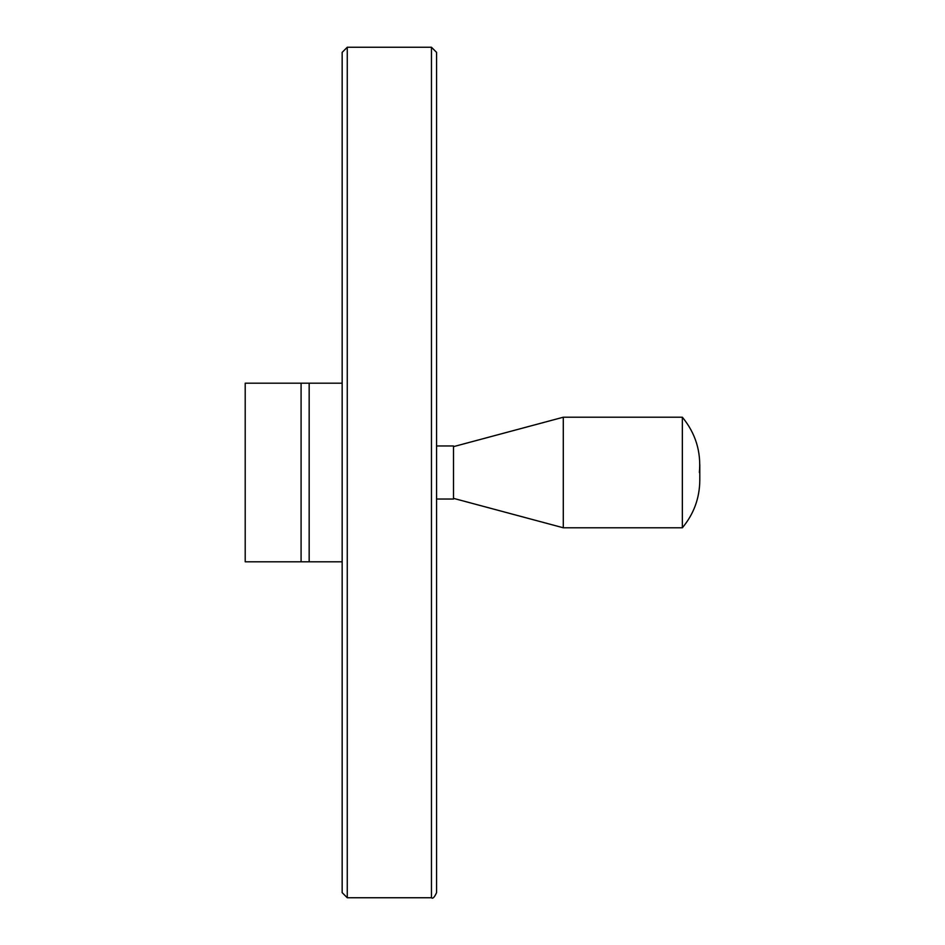 <?xml version="1.0" encoding="UTF-8"?>
<svg xmlns="http://www.w3.org/2000/svg" width="945" height="945" viewBox="0 0 945 945"><rect width="100%" height="100%" fill="white"/><g stroke="black" fill="none" stroke-linecap="round" stroke-linejoin="round"><path stroke-width="1.42" d="M342.161 561.803L245.204 561.803L245.204 383.197L342.161 383.197M342.196 561.803L337.093 561.803M342.196 383.197L337.093 383.197M342.161 892.647L342.161 52.353L347.264 47.25L431.463 47.25L436.566 52.353L436.566 892.647C434.452 897.325 432.751 899.026 431.463 897.75L347.264 897.75L342.161 892.647L342.161 805.258M436.566 445.969L453.494 445.969L453.494 499.031L436.566 499.031M453.494 446.642L563.291 417.217L563.291 527.783L453.494 498.358M699.371 472.5C701.249 451.745 695.579 433.318 682.361 417.217L682.361 527.783L563.291 527.783M682.361 417.217L563.291 417.217M309.169 383.197L309.169 561.803M301.089 383.197L301.089 561.803M431.463 47.25L431.463 897.75M347.264 47.25L347.264 897.75M682.361 527.783C693.772 514.08 699.595 498.275 699.796 480.391L699.796 464.609"/></g></svg>
